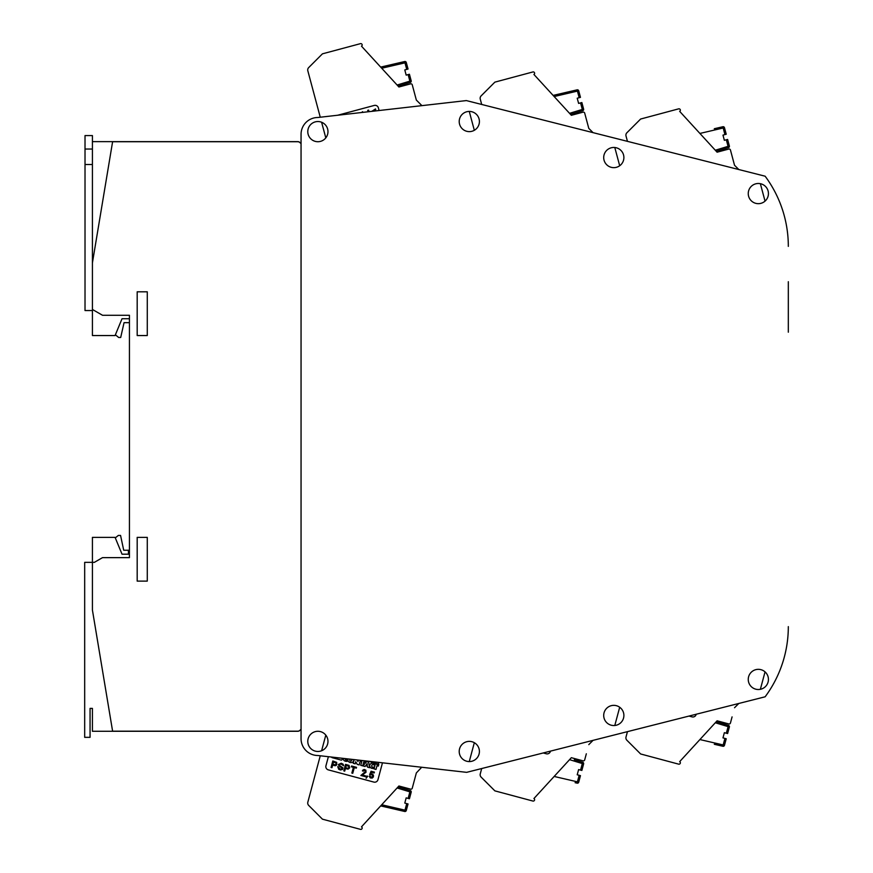 <?xml version="1.0" encoding="UTF-8"?>
<svg xmlns="http://www.w3.org/2000/svg" width="873" height="873" viewBox="0 0 873 873"><rect width="100%" height="100%" fill="white"/><g stroke="black" fill="none" stroke-linecap="round" stroke-linejoin="round"><path stroke-width="1.31" d="M307.787 131.627A10.094 10.094 0 0 0 317.881 141.721A10.094 10.094 0 0 0 327.975 131.627A10.094 10.094 0 0 0 317.881 121.533A10.094 10.094 0 0 0 307.787 131.627M307.787 741.373A10.094 10.094 0 0 0 317.881 751.467A10.094 10.094 0 0 0 327.975 741.373A10.094 10.094 0 0 0 317.881 731.279A10.094 10.094 0 0 0 307.787 741.373M459.209 121.533A10.094 10.094 0 0 0 469.314 131.627A10.094 10.094 0 0 0 479.408 121.533A10.094 10.094 0 0 0 469.314 111.428A10.094 10.094 0 0 0 459.209 121.533M459.209 751.467A10.094 10.094 0 0 0 469.314 761.572A10.094 10.094 0 0 0 479.408 751.467A10.094 10.094 0 0 0 469.314 741.373A10.094 10.094 0 0 0 459.209 751.467M603.701 157.555A10.094 10.094 0 0 0 613.795 167.649A10.094 10.094 0 0 0 623.889 157.555A10.094 10.094 0 0 0 613.795 147.461A10.094 10.094 0 0 0 603.701 157.555M603.701 715.445A10.094 10.094 0 0 0 613.795 725.539A10.094 10.094 0 0 0 623.889 715.445A10.094 10.094 0 0 0 613.795 705.351A10.094 10.094 0 0 0 603.701 715.445M748.248 193.577A10.094 10.094 0 0 0 758.342 203.671A10.094 10.094 0 0 0 768.436 193.577A10.094 10.094 0 0 0 758.342 183.483A10.094 10.094 0 0 0 748.248 193.577M748.248 679.423A10.094 10.094 0 0 0 758.342 689.517A10.094 10.094 0 0 0 768.436 679.423A10.094 10.094 0 0 0 758.342 669.329A10.094 10.094 0 0 0 748.248 679.423M137.181 291.8L137.181 335.548L147.275 335.548L147.275 291.8L137.181 291.8M301.054 730.046L300.443 729.85A3.361 3.361 0 0 1 297.693 731.279L92.418 731.279L92.418 708.396L90.061 708.396L90.061 737.336L84.681 737.336L84.681 562.354L94.36 562.354L102.512 557.64L129.433 557.64L129.433 318.721L122.034 318.721L115.072 335.548L92.418 335.548L92.418 262.86L112.606 141.721L297.693 141.721A3.361 3.361 0 0 1 300.443 143.15L301.054 142.954M788.319 332.187L788.319 281.706M788.319 246.372A117.779 117.779 0 0 0 765.141 176.204L466.357 100.581L317.881 117.495A16.827 16.827 0 0 0 301.054 134.311L301.054 738.689A16.827 16.827 0 0 0 317.881 755.505L466.651 772.343L765.141 696.796A117.779 117.779 0 0 0 788.319 626.628M325.804 137.89L321.602 122.242M474.323 130.295L469.27 111.428M619.688 165.739L614.799 147.504M765.043 201.128L760.361 183.679M760.361 689.321L765.043 671.872M614.799 725.496L619.688 707.261M469.27 761.572L474.323 742.705M321.602 750.758L325.804 735.11M301.054 729.959L300.443 729.763A3.361 3.361 0 0 1 297.693 731.192L112.606 731.192L92.418 610.052L92.418 537.364L115.072 537.364L122.034 554.191L129.433 554.191L128.429 554.191L128.429 550.241L123.715 550.241L120.561 535.433L118.335 535.433L115.291 537.899M738.809 169.537L734.531 165.27L732.076 156.103M627.447 141.35L626.017 136.013A3.361 3.361 0 0 1 626.89 132.761L640.629 119.034L678.637 108.852A1.342 1.342 0 0 1 679.969 109.234L680.002 109.267A1.342 1.342 0 0 1 679.674 111.362L717.093 152.197L728.802 149.054A1.342 1.342 0 0 1 730.45 150.014L734.531 165.27M725.878 149.84L717.093 152.197L716.307 151.335L728.464 147.624L720.039 150.189M699.917 133.438L724.47 127.698L726.227 134.246L725.321 130.885M724.47 127.698A1.342 1.342 0 0 0 722.866 126.738L720.858 127.207M726.314 139.8L728.071 146.337L729.37 145.987L727.613 139.451L724.361 140.313L722.975 135.119L726.227 134.246M724.361 140.313L722.975 135.119M715.303 150.232L728.071 146.337L728.464 147.624A1.342 1.342 0 0 0 729.37 145.987A1.342 1.342 0 0 1 728.464 147.624L716.307 151.335M714.289 128.724L722.866 126.738L724.928 134.595M593.051 132.652L588.784 128.375L586.329 119.208M481.689 104.465L480.259 99.118A3.361 3.361 0 0 1 481.132 95.877L494.871 82.138L532.879 71.957A1.342 1.342 0 0 1 534.211 72.339L534.211 72.339A1.342 1.342 0 0 1 533.927 74.467L571.346 115.301L583.044 112.159A1.342 1.342 0 0 1 584.692 113.119L588.784 128.375M580.119 112.944L571.346 115.301L570.549 114.439L582.706 110.729L570.549 114.439M554.159 96.543L578.712 90.803L580.469 97.35L578.712 90.803A1.342 1.342 0 0 0 577.108 89.843L575.1 90.312M580.567 102.905L582.313 109.441L583.611 109.092L581.865 102.556L578.613 103.418L577.217 98.223L580.469 97.35M578.613 103.418L577.217 98.223M583.611 109.092A1.342 1.342 0 0 1 582.706 110.729L582.313 109.441L569.545 113.337M553.111 95.408L577.108 89.843L579.17 97.7M732.076 716.897L730.45 722.986A1.342 1.342 0 0 1 728.802 723.946L717.093 720.803L679.674 761.638A1.342 1.342 0 0 1 680.002 763.733L679.969 763.766A1.342 1.342 0 0 1 678.637 764.148L640.629 753.966L626.89 740.239A3.361 3.361 0 0 1 626.017 736.987L627.447 731.65M734.531 707.73L738.809 703.463M696.207 714.245L696.141 714.496A3.361 3.361 0 0 1 692.027 716.875L689.004 716.067M699.917 739.562L723.171 744.953L724.928 738.405L722.975 737.881L724.361 732.687L726.314 733.2L728.464 725.376L716.307 721.665L728.464 725.376A1.342 1.342 0 0 1 729.37 727.013A1.342 1.342 0 0 0 728.464 725.376A1.342 1.342 0 0 1 729.37 727.013L728.66 729.653M724.928 738.405L726.227 738.754L724.47 745.302A1.342 1.342 0 0 1 722.866 746.262L723.171 744.953L724.47 745.302A1.342 1.342 0 0 1 722.866 746.262L714.289 744.276M725.878 723.16L717.093 720.803L716.307 721.665M724.361 732.687L722.975 737.881M726.314 733.2L727.613 733.549L729.37 727.013L715.303 722.768M586.329 753.792L584.692 759.881A1.342 1.342 0 0 1 583.044 760.841L571.346 757.699L533.927 798.533A1.342 1.342 0 0 1 534.243 800.628L534.211 800.661A1.342 1.342 0 0 1 532.879 801.043L494.871 790.862L481.132 777.123A3.361 3.361 0 0 1 480.259 773.882L481.689 768.535M588.784 744.625L593.051 740.348M550.459 751.129L550.394 751.391A3.361 3.361 0 0 1 546.269 753.77L543.246 752.963M554.159 776.457L577.413 781.848L579.17 775.3L577.217 774.777L578.613 769.582L581.865 770.444L583.611 763.908A1.342 1.342 0 0 0 582.706 762.271L574.292 759.706M577.108 783.157L577.413 781.848L578.712 782.197L580.469 775.65L578.712 782.197A1.342 1.342 0 0 1 577.108 783.157L575.1 782.688M580.119 760.056L571.346 757.699L570.549 758.561M578.613 769.582L577.217 774.777M579.17 775.3L580.469 775.65M580.567 770.095L582.313 763.559L583.611 763.908A1.342 1.342 0 0 0 582.706 762.271L582.313 763.559L569.545 759.663M582.913 766.549L581.865 770.444M361.815 44.065L361.815 44.065A1.342 1.342 0 0 1 361.487 46.16L398.906 86.994L410.616 83.863A1.342 1.342 0 0 1 412.263 84.812L416.345 100.068L421.583 105.306M361.487 46.16L380.202 66.577M361.782 44.032A1.342 1.342 0 0 0 360.451 43.65L322.443 53.831L308.704 67.57A3.361 3.361 0 0 0 307.831 70.822L320.26 117.222M409.426 74.249L411.183 80.796L409.426 74.249L406.174 75.122L404.788 69.916L408.04 69.043L407.134 65.693M406.174 75.122L404.788 69.916M412.263 84.812L416.345 100.068M410.474 78.144L411.183 80.796A1.342 1.342 0 0 1 410.277 82.422L398.121 86.132L398.906 86.994L410.616 83.863M322.443 53.831L308.704 67.57M326.458 136.952L325.607 137.181M379.089 110.522L378.369 107.826A3.361 3.361 0 0 0 374.244 105.447L337.753 115.225M380.683 67.101L404.679 61.536A1.342 1.342 0 0 1 406.283 62.507L408.04 69.043M401.853 84.997L398.121 86.132M368.1 111.766L367.708 110.336L368.602 110.096L369.028 111.668M362.535 112.41L362.59 111.7L361.64 112.508M371.843 111.34L375.521 108.939L375.696 109.583L373.469 111.155M301.054 142.866L300.443 143.063A3.361 3.361 0 0 0 297.693 141.633L92.418 141.633L92.418 309.446L102.512 315.273L129.433 315.273L129.433 554.191M147.275 537.364L137.181 537.364L137.181 581.112L147.275 581.112L147.275 537.364M92.418 164.517L85.019 164.517L85.019 310.559L85.019 135.577L92.418 135.577L92.418 141.633M92.418 310.559L85.019 310.559M129.433 318.721L129.433 322.672L124.053 322.672L120.692 337.48L118.663 337.48L115.378 334.806M412.263 788.188L416.345 772.932L412.263 788.188A1.342 1.342 0 0 1 410.616 789.137L398.906 786.006L361.487 826.84A1.342 1.342 0 0 1 361.815 828.935L361.782 828.968A1.342 1.342 0 0 1 360.451 829.35L322.443 819.169L308.704 805.43A3.361 3.361 0 0 1 307.831 802.178L320.26 755.778M416.345 772.932L421.703 767.258M325.607 735.819L326.458 736.048M382.472 762.816L377.954 779.698A3.361 3.361 0 0 1 373.83 782.077L328.324 769.877A3.361 3.361 0 0 1 325.945 765.763L328.379 756.695M381.73 804.764L404.985 810.155L406.731 803.607L404.788 803.084L406.174 797.878L409.426 798.751L411.183 792.204A1.342 1.342 0 0 0 410.277 790.578L398.121 786.868L398.906 786.006L410.616 789.137M396.102 809.478L404.679 811.464A1.342 1.342 0 0 0 406.283 810.493A1.342 1.342 0 0 1 404.679 811.464L380.683 805.899L404.679 811.464L404.985 810.155L406.283 810.493L408.04 803.957L406.731 803.607M407.134 807.307L406.283 810.493M406.174 797.878L404.788 803.084M408.127 798.402L409.884 791.866L411.183 792.204A1.342 1.342 0 0 0 410.277 790.578L401.853 788.003M397.117 787.97L409.884 791.866L410.277 790.578L398.121 786.868M336.694 764.977L336.694 762.369L332.809 760.972L331.063 767.476L331.958 767.716L332.657 765.119L335.276 765.73L336.694 764.977M336.116 764.213L335.09 764.813L332.875 764.301L333.486 762.031L336.018 762.969L336.116 764.213M377.769 762.293L378.795 764.322L376.492 763.711L375.685 762.129L374.201 763.089L371.898 762.478L373.011 761.747M365.001 766.472L362.961 765.927L366.584 761.583L368.624 762.129L369.595 767.705L367.555 767.149L367.446 766.178L365.58 765.686L365.001 766.472M366.311 764.693L367.304 764.966L367.14 763.58L366.311 764.693M352.757 773.292L354.285 767.607L356.315 768.153L356.533 767.334L351.579 766.003L351.361 766.821L353.39 767.367L351.863 773.052L352.757 773.292M372.204 778.072L373.393 776.905L373.458 775.355L372.585 774.078L370.785 773.936L371.516 772.223L374.19 772.932L374.408 772.125L371.08 771.23L369.628 774.678L371.996 774.613L372.596 776.61L371.265 777.374L370.087 775.933L369.279 776.326L370.25 777.887L372.204 778.072M349.691 767.847L349.036 765.414L345.566 764.399L343.82 770.892L344.715 771.132L345.413 768.535L348.032 769.146L349.691 767.847M348.873 767.64L347.847 768.229L345.632 767.727L346.243 765.446L348.774 766.385L348.873 767.64M340.219 769.058L337.731 766.647L338.68 769.255L340.405 769.986L342.565 769.429L342.969 767.88L339.248 765.228L339.379 764.399L341.125 764.071L343.624 765.796L343.1 764.17L341.256 763.242L338.397 764.475L339.106 766.058L342.271 768.218L341.79 769.048L340.219 769.058M370.032 764.508A2.041 2.041 0 0 0 369.694 765.73A2.794 2.794 0 0 0 372.007 768.338A8.392 8.392 0 0 0 373.568 768.458L373.95 767.051A3.961 3.961 0 0 1 373.044 767.192A1.517 1.517 0 0 1 372.04 766.876A0.884 0.884 0 0 1 371.723 766.407A1.528 1.528 0 0 1 372.127 764.934A0.884 0.884 0 0 1 373.164 764.715L375.03 765.217L374.048 768.895L376.001 769.419L376.994 765.741L378.325 766.09L378.664 764.824L373.098 763.329A2.794 2.794 0 0 0 370.032 764.508M366.758 775.999L366.147 778.269L367.729 776.261L366.758 775.999M362.95 760.612L365.372 761.256L365.023 762.533L363.692 762.173L362.71 765.85L360.745 765.326L361.728 761.649L360.396 761.289L360.647 760.35M360.887 775.464L365.198 776.621L365.405 775.813L362.24 774.962L365.994 772.31L365.874 770.182L364.15 769.462L362.731 770.215L362.448 770.924L363.343 771.165L363.812 770.412L365.067 770.575L365.296 771.688L360.887 775.464M371.909 761.627L371.702 762.424L369.792 761.387M345.228 758.604A1.528 1.528 0 0 0 345.25 759.314A0.884 0.884 0 0 0 345.555 759.783A1.517 1.517 0 0 0 346.57 760.099A3.961 3.961 0 0 0 347.476 759.947L347.094 761.365A8.392 8.392 0 0 1 345.522 761.234A2.794 2.794 0 0 1 343.22 758.637A2.041 2.041 0 0 1 343.22 758.375M331.609 757.066A0.72 0.72 0 0 0 332.144 757.666L341.147 760.077A0.72 0.72 0 0 0 342.03 759.565L342.369 758.277M360.407 760.318L359.174 764.912L357.221 764.377L355.748 761.714L355.18 763.831L353.216 763.308L354.198 759.619M357.09 759.947L357.974 761.551L358.366 760.088M348.021 758.921A2.433 2.433 0 0 0 348.611 761.638A3.557 3.557 0 0 0 351.841 762.511A2.433 2.433 0 0 0 353.652 759.554M350.182 759.161A1.277 1.277 0 0 0 349.898 760.59A0.884 0.884 0 0 0 351.241 760.95A1.277 1.277 0 0 0 351.612 759.324M369.388 761.343L367.217 761.092M322.443 819.169L308.704 805.43M380.202 806.423L361.487 826.84A1.342 1.342 0 0 1 361.815 828.935L361.782 828.968M729.37 145.987A1.342 1.342 0 0 1 728.464 147.624M381.73 68.236L404.985 62.845L404.679 61.536M406.731 69.393L404.985 62.845L406.283 62.507M408.127 74.598L409.884 81.134L397.117 85.03M410.277 82.422L409.884 81.134L411.183 80.796M85.019 149.032L92.418 149.032"/></g></svg>
